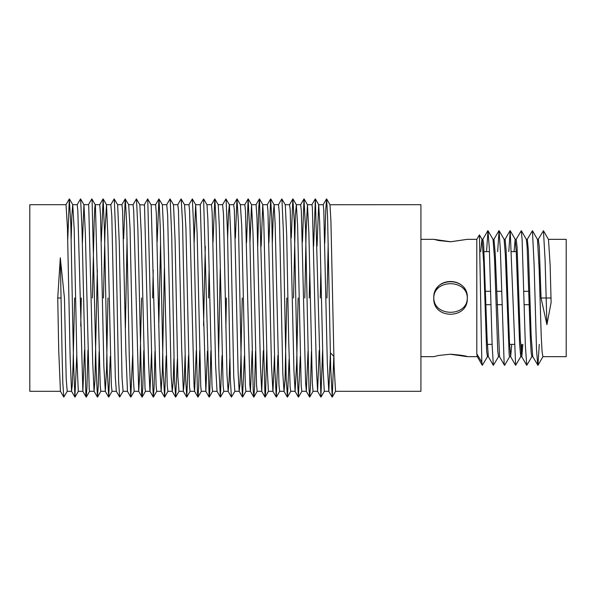 <?xml version="1.0" encoding="UTF-8"?>
<svg xmlns="http://www.w3.org/2000/svg" width="596" height="596" viewBox="0 0 596 596"><rect width="100%" height="100%" fill="white"/><g stroke="black" fill="none" stroke-linecap="round" stroke-linejoin="round"><path stroke-width="0.89" d="M487.543 356.572L482.313 365.303L481.829 362.107L476.8 353.815L476.8 239.331L479.422 234.876L482.052 239.428L483.691 262.754L486.656 351.431L487.439 356.669L488.415 356.669M498.561 356.594L493.369 365.318L492.154 345.643L489.346 248.897L487.997 230.697L493.041 239.413L494.538 258.731L497.727 350.724L498.472 356.669L499.545 356.669L495.224 253.769L493.972 239.331L492.937 239.331M493.369 365.318L488.333 356.594L487.126 339.482L483.624 243.831L482.887 239.331L481.94 239.331L480.719 251.624M509.677 356.602L504.641 365.318L504.134 363.083L500.402 250.849L499.068 230.682L504.112 239.398L505.348 255.066L509.163 354.672L509.602 356.669L510.653 356.669L509.483 342.7L506.108 250.134L505.103 239.331L504.03 239.331M514.08 251.624L515.16 239.331L516.24 251.601L519.6 344.004L520.71 356.669L521.791 356.669L520.323 339.124L517.082 247.191L516.225 239.331L515.16 239.331M511.748 344.376L510.653 356.669M521.232 353.86L521.805 344.376M531.93 356.594L526.737 365.311L525.359 345.531L522.111 239.644L521.321 230.682L526.365 239.398L527.14 247.191L530.44 340.443L531.2 352.914L531.848 356.669L532.824 356.669M539.276 344.376L537.942 365.303L532.72 356.572L531.133 335.332L528.369 250.245L527.318 239.331L526.283 239.331M522.863 344.376L521.791 356.669M537.763 365.296L536.504 349.532L534.098 264.311L532.429 230.689L537.473 239.413L539.127 268.662L541.235 336.531L542.055 351.342L542.882 356.669L566.2 356.669L566.2 239.331L548.372 239.331M546.919 324.656L545.102 260.042L543.44 230.704L548.484 239.428L550.138 265.078L551.114 302.53L546.919 324.656L541.056 298L539.291 246.96L538.315 239.331L537.376 239.331M543.44 230.704L538.203 239.428M532.429 230.689L527.222 239.413M521.321 230.682L516.151 239.398M520.792 356.602L515.622 365.318L510.206 230.689L508.79 251.624M499.068 230.682L497.667 251.624M487.997 230.697L486.552 251.624M476.8 353.815L477.269 356.579L482.313 365.303M479.422 234.876L481.829 362.107M467.301 239.331L450.479 241.767L438.671 240.538L433.776 239.331L450.77 241.767L467.301 239.331L476.8 239.331M451.023 354.233C460.932 355.097 466.363 355.909 467.301 356.669L450.218 354.233L438.574 355.484L433.776 356.669L420.925 356.669M435.035 291.578C440.049 276.939 464.247 278.801 466.743 293.686M486.023 304.705L491.03 304.705M497.086 304.705L502.085 304.705M524.048 304.705L529.106 304.705M528.697 291.295L523.69 291.295M501.705 291.295L496.647 291.295M490.687 291.295L485.628 291.295M433.776 297.963C433.776 279.01 467.13 278.906 467.301 298C468.456 319.657 432.569 319.65 433.776 298C432.703 276.261 468.553 276.425 467.301 298C467.406 316.901 434.022 317.191 433.776 298M329.983 204.733L420.925 204.689L420.925 391.311L335.541 391.311L334.095 365.616L330.914 220.974L329.983 204.733L326.63 198.922L327.562 216.184L330.683 367.955L332.248 397.07L333.82 356.199M60.494 391.311L29.8 391.311L29.8 204.689L66.029 204.689L67.43 227.508L70.134 357.064L71.542 391.259L72.272 385.061L73.062 364.789L74.604 298M304.809 298L306.128 231.084L307.454 204.733L308.892 233.274L312.326 382.878L313.027 391.311L317.586 391.311L316.364 367.404L312.379 207.721L311.961 204.689L307.394 204.689M319.195 350.418L317.586 391.311M309.808 270.092L309.227 298M326.973 298L328.202 243.488M333.76 356.259L330.407 352.847L328.836 391.311L324.291 391.311L323.151 370.384L319.702 222.673L318.718 204.733L315.366 198.922L320.894 397.078L322.615 350.239M332.136 397.07L328.776 391.259L327.331 363.746L323.777 210.03L323.226 204.689L318.718 204.733M320.857 270.346L320.268 298M317.035 246.178L318.666 204.689M293.537 298L295.355 215.387L296.339 204.748L297.62 225.81L301.166 385.225L301.807 391.311L306.322 391.311L305.621 382.878L301.345 210.813L300.689 204.689L296.264 204.689M308.028 351.2L306.322 391.311M278.451 204.748L281.804 198.937L285.29 204.748L286.691 234.869L288.673 339.638L290.148 387.035L290.744 391.311L295.102 391.311L293.94 370.623L290.215 209.762L289.559 204.689L285.223 204.689M298.104 298L296.689 362.189L295.102 391.311M272.327 243.019L273.303 213.338L274.115 204.733L275.143 224.103L278.988 385.21L279.666 391.311L284.039 391.311L282.832 373.916L279.345 213.748L278.518 204.689L274.063 204.689M286.832 298L285.015 379.913L284.039 391.311M261.16 246.26L262.747 204.726L263.782 221.049L267.217 368.231L268.423 391.311L272.961 391.311L274.473 355.507M268.9 242.669L270.666 198.922L271.791 219.507L274.816 368.477L276.261 397.07L272.901 391.259L271.456 364.238L267.969 211.185L267.358 204.689L262.799 204.689M249.992 242.207L251.527 204.689L253.017 233.446L256.548 384.956L257.167 391.311L261.719 391.311L260.415 365.043L256.995 218.561L256.094 204.689L251.527 204.689M263.313 350.731L261.719 391.311M240.382 204.689L241.767 226.696L245.329 385.888L245.932 391.311L250.462 391.311L249.843 384.956L245.463 210.76L244.822 204.689L240.382 204.689M252.153 350.835L250.462 391.311M227.627 238.117L228.469 213.636L229.341 204.689L233.677 204.689L234.34 209.956L238.132 372.746L239.167 391.259L239.965 384.331L240.784 362.852L242.229 298M222.561 204.748L225.921 198.937L229.408 204.748L230.883 237.469L233.736 376.143L234.861 391.311L239.227 391.311M213.025 242.207L214.791 198.922L218.248 204.733L219.365 227.478L223.105 385.269L223.791 391.311L228.156 391.311L226.987 374.869L223.5 214.56L222.636 204.689L218.196 204.689M225.877 328.173L226.405 298M229.788 359.03L229.035 382.058L228.156 391.311M220.244 268.386L218.598 355.872M203.564 325.513L205.285 246.282M200.167 204.733L203.623 198.922L206.983 204.741L207.87 219.581L212.005 386.014L212.556 391.311L217.086 391.311M214.895 198.922L216.013 223.09L218.948 369.073L220.378 397.063L217.026 391.259L215.588 364.804L212.161 212.459L211.491 204.689L206.924 204.689M209.092 270.189L208.503 298M194.117 242.669L195.659 204.689L197.127 233.528L200.778 386.744L201.299 391.311L205.851 391.311L200.271 204.726L195.659 204.689M207.438 351.089L205.851 391.311M177.727 204.748L181.08 198.937L184.566 204.748L185.907 227.553L189.498 386.513L190.057 391.311L194.594 391.311L194.072 386.744L189.58 210.693L188.954 204.689L184.499 204.689M196.278 350.508L194.594 391.311M166.679 204.748L170.039 198.937L173.525 204.748L175.082 240.143L177.891 377.067L178.971 391.311L183.352 391.311L181.676 348.444L178.465 210.142L177.794 204.689L173.458 204.689M185.11 355.261L184.179 382.446L183.352 391.311M158.767 326.742L160.585 242.095M157.15 241.767L158.923 198.93L162.38 204.733L163.595 231.084L167.223 385.344L167.908 391.311L172.266 391.311L171.141 375.823L167.662 215.394L166.753 204.689L162.328 204.689M173.913 358.971L173.153 382.148L172.266 391.311M164.377 268.23L162.35 371.345L161.144 391.252L159.721 365.43L156.353 213.852L155.623 204.689L151.056 204.689M144.299 204.733L147.652 198.922L151.198 205.031L156.122 385.813L156.696 391.311L161.203 391.311M153.209 270.092L152.628 298M133.035 204.733L136.387 198.922L139.844 204.733L141.245 233.505L145.007 388.242L145.431 391.311L149.991 391.311L151.563 351.484M147.748 198.93L151.958 367.33L153.299 397.078L149.939 391.267L148.605 363.135L144.493 205.031L139.792 204.689M125.406 328.12L127.082 238.534M123.648 238.854L125.197 198.937L128.684 204.748L130.047 228.372L133.251 377.246L134.174 391.311L138.726 391.311L133.698 210.597L133.087 204.689L128.617 204.689M141.565 298L139.822 371.688L138.726 391.311M110.796 204.748L114.149 198.937L117.643 204.748L119.274 242.892L122.046 377.976L123.089 391.311L127.469 391.311L125.905 352.847L122.59 210.306L121.912 204.689L117.568 204.689M103.451 298L105.023 230.577L106.505 204.733L107.824 234.906L111.348 385.441L112.033 391.311L116.384 391.311M114.283 198.937L115.922 239.406L118.649 381.753L119.669 397.055L116.309 391.244L115.296 376.776L111.817 216.251L110.863 204.689L106.453 204.689M92.387 298L94.146 223.016L94.734 208.324L95.181 204.689L95.427 205.635L100.247 385.657L100.828 391.311L105.328 391.311L103.853 366.108L100.545 215.372L99.748 204.689L95.181 204.689M107.973 298L106.542 369.162L105.328 391.311M97.327 269.981L94.92 380.524L94.071 391.267L92.715 362.822L88.722 205.635L88.476 204.689L83.924 204.689L82.367 243.622M77.167 204.733L80.527 198.922L83.969 204.733L85.355 233.394L89.229 389.449L89.571 391.311L94.123 391.311M71.207 238.921L71.848 215.864L72.734 204.689L74.187 229.155L76.839 357.064L78.307 391.311L82.866 391.311L77.815 210.485L77.219 204.689L72.734 204.689M80.736 326.139L81.309 298M84.528 350.016L82.866 391.311M60.308 257.77L62.066 353.607L62.811 382.751L63.779 397.055L60.427 391.252L58.713 350.292L57.737 298L60.308 257.77L64.442 298L66.201 378.877L67.199 391.311L71.602 391.311M63.779 397.055L67.273 391.244M67.773 239.249L69.315 198.937L70.835 224.759L73.487 360.744L74.895 397.07L76.787 354.94M80.616 198.922L82.002 229.244L85.876 395.141L86.264 397.078L86.949 387.191L87.947 350.165M88.431 204.733L91.784 198.922L92.075 199.891L96.068 366.987L97.431 397.078L98.273 385.664L99.115 351.61M101.275 241.38L103.153 198.93L104.471 230.98L107.213 370.459L108.74 397.063L110.282 356.341M119.669 397.055L123.163 391.244M125.324 198.937L126.695 223.932L129.257 356.259L130.77 397.07L132.662 355.201M136.484 198.922L137.892 229.363L141.654 393.859L142.124 397.078L142.824 387.05L143.822 350.418M153.299 397.078L154.044 388.16L154.99 351.2M159.02 198.922L160.242 226.92L163.081 369.736L164.623 397.07L166.157 355.946M170.173 198.937L171.73 236.485L174.494 380.747L175.693 397.055L177.355 359.023M181.214 198.937L182.555 223.068L185.684 379.577L186.757 397.07L188.545 355.507M188.902 204.733L192.352 198.922L193.775 229.385L197.425 392.265L197.991 397.078L198.699 386.923L199.705 350.731M203.623 198.93L209.159 397.078L209.822 390.365L210.865 350.835M220.378 397.063L222.032 355.581M226.055 198.937L227.53 233.647L230.339 379.741L231.442 397.055L234.936 391.244M235.39 238.117L236.962 198.937L238.407 222.159L241.492 377.439L242.52 397.07L244.42 355.872M246.558 242.55L248.122 198.922L249.657 229.304L253.196 390.365L253.859 397.078L254.574 386.804L255.58 351.089M257.733 246.282L258.724 208.101L259.498 198.922L265.026 397.078L265.592 392.265L266.74 350.508M276.261 397.07L277.907 355.261M281.938 198.937L283.338 230.89L286.184 378.728L287.466 397.055L289.105 358.971M291.265 237.804L292.845 198.937L294.268 221.22L297.292 375.182L298.395 397.07L300.295 356.266M302.433 242.095L303.997 198.922L305.539 229.125L308.974 388.16L309.629 397.078L310.449 386.707L311.455 351.484M313.615 246.245L315.366 198.922M324.775 243.146L325.766 209.524L326.63 198.922M61.09 298L57.737 298L61.09 298M541.056 298L551.114 298M493.898 239.398L498.934 230.682M505.013 239.406L510.049 230.689M499.47 356.602L504.507 365.318M510.578 356.602L515.622 365.318M521.694 356.594L526.737 365.311M487.833 230.689L482.79 239.413M537.942 365.303L542.986 356.579M510.206 230.689L515.249 239.406M514.318 344.376L509.565 344.376M492.102 344.376L487.342 344.376M516.24 251.624L511.465 251.624M489.458 251.624L484.138 251.624M420.925 239.331L433.776 239.331M477.381 356.669L467.301 356.669M335.6 391.259L332.248 397.07M324.336 391.267L320.983 397.078M307.454 204.733L304.094 198.93M313.079 391.267L309.719 397.078M296.339 204.748L292.979 198.937M301.874 391.252L298.514 397.063M290.818 391.244L287.466 397.055M274.115 204.733L270.763 198.922M279.725 391.259L276.373 397.07M262.851 204.733L259.498 198.922M268.468 391.267L265.116 397.078M251.579 204.733L248.227 198.922M257.211 391.267L253.859 397.078M240.456 204.748L237.096 198.937M245.992 391.259L242.639 397.063M223.85 391.259L220.498 397.07M212.608 391.267L209.248 397.078M195.712 204.733L192.352 198.922M201.344 391.267L197.991 397.078M190.117 391.259L186.757 397.07M179.046 391.244L175.693 397.055M167.975 391.259L164.623 397.07M156.741 391.267L153.388 397.078M145.484 391.267L142.124 397.078M134.242 391.259L130.882 397.07M106.505 204.733L103.153 198.93M112.1 391.252L108.74 397.063M95.233 204.733L91.881 198.922M100.873 391.267L97.52 397.078M89.616 391.267L86.264 397.078M72.801 204.748L69.441 198.937M78.359 391.259L75.007 397.07M69.315 198.937L65.962 204.748M74.895 397.07L71.542 391.259M86.167 397.078L82.814 391.267M97.431 397.078L94.071 391.267M103.048 198.93L99.696 204.741M108.621 397.063L105.261 391.252M125.197 198.937L121.845 204.748M130.77 397.07L127.417 391.259M142.034 397.078L138.682 391.267M158.923 198.93L155.563 204.733M164.503 397.063L161.144 391.252M175.552 397.055L172.199 391.244M186.645 397.07L183.292 391.259M197.902 397.078L194.549 391.267M209.159 397.078L205.806 391.267M214.791 198.922L211.438 204.733M231.442 397.055L228.082 391.244M236.962 198.937L233.61 204.748M242.52 397.07L239.167 391.259M248.122 198.922L244.77 204.733M253.769 397.078L250.409 391.267M259.394 198.93L256.034 204.741M265.026 397.078L261.674 391.267M270.666 198.922L267.306 204.733M287.324 397.055L283.972 391.244M292.845 198.937L289.492 204.748M298.395 397.07L295.042 391.259M303.997 198.922L300.637 204.733M309.629 397.078L306.277 391.267M315.269 198.93L311.909 204.733M320.894 397.078L317.534 391.267M326.534 198.922L323.174 204.733"/></g></svg>
